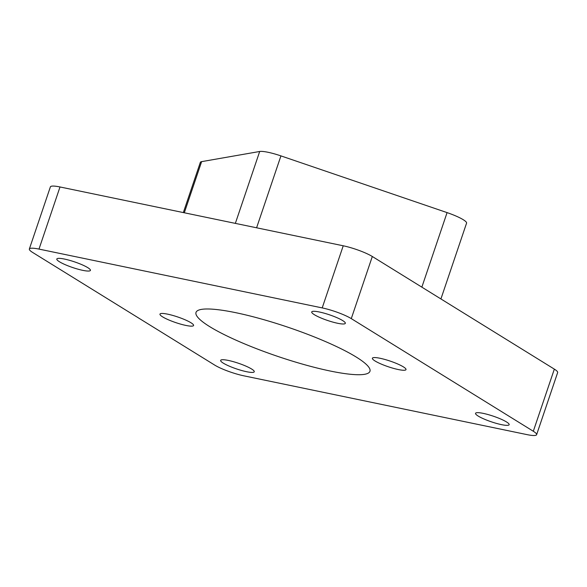 <?xml version="1.0" encoding="UTF-8"?>
<svg xmlns="http://www.w3.org/2000/svg" width="587" height="587" viewBox="0 0 587 587"><rect width="100%" height="100%" fill="white"/><g stroke="black" fill="none" stroke-linecap="round" stroke-linejoin="round"><path stroke-width="0.88" d="M403.357 366.853A17.742 2.986 18.7 0 1 405.999 369.605A17.742 2.986 18.7 0 1 393.473 368.357A17.742 2.986 18.7 0 1 375.034 360.968A17.742 2.986 18.7 0 1 372.385 358.224A17.742 2.986 18.7 0 1 384.911 359.464A17.742 2.986 18.7 0 1 403.357 366.853M190.936 322.74A17.742 2.986 18.7 0 1 193.585 325.492A17.742 2.986 18.7 0 1 181.06 324.244A17.742 2.986 18.7 0 1 162.614 316.863A17.742 2.986 18.7 0 1 159.972 314.111A17.742 2.986 18.7 0 1 172.497 315.351A17.742 2.986 18.7 0 1 190.936 322.74M87.779 267.65A17.742 2.986 18.7 0 1 90.427 270.394A17.742 2.986 18.7 0 1 77.902 269.154A17.742 2.986 18.7 0 1 59.463 261.765A17.742 2.986 18.7 0 1 56.814 259.014A17.742 2.986 18.7 0 1 69.339 260.261A17.742 2.986 18.7 0 1 87.779 267.65M341.957 320.15A17.742 2.986 18.7 0 1 345.332 323.327A17.742 2.986 18.7 0 1 333.416 322.256A17.742 2.986 18.7 0 1 315.087 315.131A17.742 2.986 18.7 0 1 311.719 311.954A17.742 2.986 18.7 0 1 323.628 313.025A17.742 2.986 18.7 0 1 341.957 320.15M506.515 421.95A17.742 2.986 18.7 0 1 509.156 424.694A17.742 2.986 18.7 0 1 496.631 423.454A17.742 2.986 18.7 0 1 478.192 416.066A17.742 2.986 18.7 0 1 475.543 413.314A17.742 2.986 18.7 0 1 488.068 414.561A17.742 2.986 18.7 0 1 506.515 421.95M251.61 369.01A17.742 2.986 18.7 0 1 254.259 371.762A17.742 2.986 18.7 0 1 241.734 370.522A17.742 2.986 18.7 0 1 223.287 363.133A17.742 2.986 18.7 0 1 220.646 360.381A17.742 2.986 18.7 0 1 233.171 361.621A17.742 2.986 18.7 0 1 251.61 369.01M289.186 360.132A91.821 15.453 18.7 0 1 196.014 312.416A91.821 15.453 18.7 0 1 276.785 323.576A91.821 15.453 18.7 0 1 369.957 371.292A91.821 15.453 18.7 0 1 289.186 360.132M440.918 298.944L466.57 223.148A22.181 3.735 -161.3 0 0 447.081 212.611L421.855 287.153M183.335 212.582L200.336 162.364A22.181 3.735 18.7 0 1 201.62 161.638L259.689 151.483A22.181 3.735 -161.3 0 1 280.931 155.893L447.081 212.611M526.994 434.615A22.181 3.735 -161.3 0 0 536.621 434.688A22.181 3.735 -161.3 0 0 533.312 431.254L351.283 318.624A22.181 3.735 -161.3 0 0 322.204 307.911L38.984 249.093A22.181 3.735 -161.3 0 0 29.35 249.02A22.181 3.735 -161.3 0 0 32.659 252.461L214.688 365.085A22.181 3.735 18.7 0 0 243.766 375.805L526.994 434.615M536.621 434.688L557.65 372.562A22.181 3.735 -161.3 0 0 554.341 369.128L533.312 431.254M29.35 249.02L50.379 186.901A22.181 3.735 -161.3 0 1 60.006 186.967L343.234 245.784A22.181 3.735 -161.3 0 1 372.312 256.497L554.341 369.128M280.931 155.893L256.592 227.793M259.689 151.483L235.35 223.383M201.62 161.638L184.311 212.78M372.312 256.497L351.283 318.624M343.234 245.784L322.204 307.911M60.006 186.967L38.984 249.093"/></g></svg>
